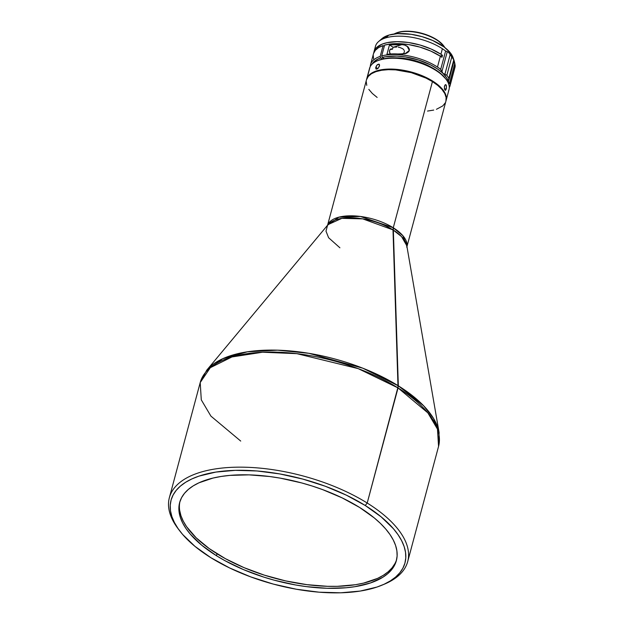 <?xml version="1.0" encoding="UTF-8"?>
<svg xmlns="http://www.w3.org/2000/svg" width="624" height="624" viewBox="0 0 624 624"><rect width="100%" height="100%" fill="white"/><g stroke="black" fill="none" stroke-linecap="round" stroke-linejoin="round"><path stroke-width="0.94" d="M367.154 77.821L367.154 77.821A41.129 18.517 15 0 1 412.76 72.431A41.129 18.517 15 0 1 446.09 100.519A41.129 18.517 15 0 1 446.004 100.815A41.129 18.517 -165 0 0 413.08 72.524A41.129 18.517 -165 0 0 367.154 77.821L370.063 66.986L367.154 77.821A41.129 18.517 -165 0 0 366.569 79.529A41.129 18.517 15 0 1 366.639 79.232A41.129 18.517 15 0 1 367.154 77.821M446.09 100.519L448.991 89.684A41.129 18.517 -165 0 0 415.662 61.589A41.129 18.517 -165 0 0 370.063 66.986A41.129 18.517 15 0 1 377.387 60.824A41.129 18.517 15 0 1 445.988 79.201A41.129 18.517 15 0 1 448.477 91.088M375.695 67.727L377.107 64.919L379.158 64.249L379.478 66.058L378.058 68.344L376.256 69.131L375.695 67.727M444.389 86.557L445.271 84.724L445.942 84.794L446.41 85.761L446.378 88.413L445.388 90.332L444.514 89.209L444.389 86.557M445.988 79.201L445.232 78.218A39.983 18.002 -165 0 0 378.534 60.341A39.983 18.002 -165 0 0 377.972 60.583M179.158 530.096A123.38 55.559 15 0 1 169.369 497.671A123.38 55.559 15 0 1 245.357 467.228A123.38 55.559 15 0 1 367.208 503.03L398.33 385.819A122.881 55.333 15 0 1 439.093 432.526L433.579 418.47L423.61 405.748L398.33 385.819L362.794 368.191L308.911 353.317L277.54 350.173L247.377 351.811L222.651 358.761L206.692 370.25A122.881 55.333 15 0 1 398.33 385.819L393.268 227.768L360.368 216.45L338.894 217.168L327.561 225.217A41.129 18.517 15 0 1 353.457 215.857A41.129 18.517 15 0 1 393.268 227.768L432.432 81.611A41.129 18.517 -165 0 0 391.81 69.67A41.129 18.517 -165 0 0 366.483 79.817L325.993 231.137L328.606 237.728L339.908 247.798M381.896 585.203A121.095 54.53 15 0 1 210.803 557.653L194.922 546.328L182.621 534.44L177.973 528.427L174.377 522.444L171.873 516.547L170.492 510.791L170.243 505.237L171.124 499.941L173.137 494.949L176.249 490.308L180.445 486.065L185.671 482.258L191.888 478.928L199.025 476.104L215.795 472.087L235.349 470.348L256.916 470.964L279.685 473.912L302.773 479.076L325.291 486.252L346.382 495.175L365.227 505.495A121.095 54.53 15 0 1 381.896 585.203L384.189 584.243A123.38 55.559 -165 0 0 367.208 503.03A123.38 55.559 15 0 1 407.714 561.538L438.555 446.425A123.38 55.559 -165 0 0 398.05 387.925L427.861 412.877L437.479 429.133L438.555 446.425L439.093 432.526L406.801 245.692A41.629 18.743 -165 0 0 392.995 229.874A41.629 18.743 -165 0 0 328.076 224.601L341.858 218.353L362.7 218.86L392.995 229.874L398.05 387.925A123.38 55.559 -165 0 0 276.198 352.123A123.38 55.559 -165 0 0 200.21 382.567L210.296 367.7L231.972 356.951L262.556 352.225L296.891 353.668L358.192 368.628L398.05 387.925L367.208 503.03A123.38 55.559 -165 0 0 217.597 468.601A123.38 55.559 -165 0 0 178.386 529.097L179.891 531.079A121.095 54.53 15 0 1 218.377 471.705A121.095 54.53 15 0 1 365.227 505.495L367.208 503.03L365.227 505.495L381.1 516.82L393.401 528.707L398.057 534.721L401.653 540.704L404.149 546.601L405.53 552.357L405.779 557.911L404.898 563.207L402.893 568.199L399.773 572.84L395.585 577.083L390.351 580.889L384.142 584.22L376.997 587.044L360.227 591.061L340.681 592.8L319.106 592.184L296.338 589.235L273.25 584.072L250.731 576.896L229.648 567.973L210.803 557.653A121.095 54.53 15 0 1 179.891 531.079M379.579 65.153L378.433 67.954L376.896 69.077L375.827 68.804L376.178 66.269L377.481 64.576L378.885 64.116L379.579 65.153M378.885 64.116L379.369 64.475M377.824 68.546L375.788 67.267L377.824 68.546M446.464 87.875L446.261 88.92L444.421 88.826L446.261 88.92L445.583 90.246L444.514 89.209L444.499 86.042L445.271 84.724L446.137 85.028L446.464 87.875M445.271 84.724L445.731 84.661M179.938 501.563A112.18 50.521 -165 0 0 217.012 553.761L216.481 555.734A112.18 50.521 15 0 1 179.65 502.538A112.18 50.521 15 0 1 248.742 474.856A112.18 50.521 15 0 1 359.541 507.413A112.18 50.521 15 0 1 396.373 560.609A112.18 50.521 15 0 1 327.28 588.292A112.18 50.521 15 0 1 216.481 555.734L217.012 553.761A112.18 50.521 -165 0 0 326.781 586.287A112.18 50.521 -165 0 0 396.614 559.619M444.928 47.619A29.016 13.065 -165 0 0 421.465 33.509A29.016 13.065 -165 0 0 394.095 34A29.016 13.065 15 0 1 395.593 33.275A29.016 13.065 15 0 1 443.992 46.246A29.016 13.065 15 0 1 444.928 47.619M443.992 46.246L443.539 45.653A28.33 12.761 -165 0 0 396.279 32.994A28.33 12.761 -165 0 0 395.944 33.134M391.131 49.397L392.512 49.187L391.131 49.397M393.081 47.237L392.512 49.187L393.081 47.237A36.184 16.294 15 0 1 393.44 47.198A36.184 16.294 -165 0 0 393.081 47.237L389.47 44.889A41.129 18.517 15 0 1 401.942 44.624L404.617 45.076L408.135 46.956L409.383 49.187L409.321 50.474L408.72 51.659L406.442 53.29L399.407 54.085A41.129 18.517 -165 0 0 386.935 54.343L389.47 44.889L393.081 47.237M395.039 47.073L393.44 47.198L401.942 44.624L389.47 44.889L386.935 54.343L405.054 53.742L409.321 50.474L407.09 46.137L404.617 45.076L401.942 44.624L393.44 47.198L396.661 47.065L395.039 47.073M398.299 47.19L399.945 47.494L398.299 47.19M402.94 48.867L399.945 47.494L402.94 48.867L404.024 50.076L402.94 48.867M404.321 50.833L404.375 51.659L404.321 50.833M404.141 52.494L403.634 53.258L404.141 52.494M402.94 53.906L402.113 54.436L402.94 53.906M432.315 67.844A36.473 16.427 -165 0 0 394.914 57.821L402.028 58.149L415.303 60.7L421.777 62.829L432.315 67.844M383.596 58.344L383.456 58.828L383.596 58.344M454.1 60.544L453.11 57.681A38.485 17.332 -165 0 0 426.808 38.158A38.485 17.332 -165 0 0 388.775 35.131L385.843 37.846A41.129 18.517 15 0 1 442.385 48.734A41.129 18.517 15 0 1 445.622 51.02L448.57 52.346L451.776 56.971A41.129 18.517 15 0 1 453.749 60.013L455.185 65.762A41.129 18.517 15 0 1 454.646 68.429M440.716 69.35L445.622 51.02A41.129 18.517 -165 0 0 442.385 48.734L440.911 54.249A41.129 18.517 15 0 1 442.494 55.325L441.971 57.299A41.129 18.517 -165 0 0 440.38 56.222L437.479 67.057A41.129 18.517 15 0 1 440.716 69.35L441.971 71.44L447.26 51.706L448.57 52.346L450.185 54.538L444.896 74.272L442.939 73.359L441.971 71.44L447.26 51.706L445.622 51.02L440.716 69.35A41.129 18.517 -165 0 0 437.479 67.057L440.38 56.222A41.129 18.517 -165 0 0 384.602 45.115L381.693 55.949A41.129 18.517 15 0 1 437.479 67.057A41.129 18.517 -165 0 0 381.693 55.949L382.247 57.47A39.983 18.002 15 0 1 442.939 73.359L440.716 69.35M373.776 52.845A41.129 18.517 15 0 1 373.979 51.839A41.129 18.517 15 0 1 399.922 41.714A41.129 18.517 15 0 1 440.911 54.249L442.385 48.734A41.129 18.517 -165 0 0 385.843 37.846A41.129 18.517 -165 0 0 375.461 46.324L373.979 51.839M373.565 53.438L375.375 50.255L378.589 47.603L383.089 45.575L384.275 46.34L383.089 45.575L380.188 56.41L380.734 57.923L382.473 59.062L380.734 57.923L378.043 58.999L373.893 61.799L372.076 64.186A39.983 18.002 15 0 1 380.734 57.923L380.188 56.41L383.089 45.575A41.129 18.517 -165 0 0 373.448 53.812L370.547 64.646A41.129 18.517 15 0 1 380.188 56.41A41.129 18.517 -165 0 0 370.266 66.581A41.129 18.517 15 0 1 370.547 64.646M454.054 60.567L453.749 60.013A41.129 18.517 -165 0 0 451.776 56.971L446.862 75.293A41.129 18.517 15 0 1 448.835 78.335L453.749 60.013L448.835 78.335L448.578 81.284M451.019 55.895L450.185 54.538L444.896 74.272L446.862 75.293L451.776 56.971L451.019 55.895M449.998 85.94L454.904 67.61A41.129 18.517 -165 0 0 455.185 65.762L450.278 84.092A41.129 18.517 15 0 1 449.998 85.94A41.129 18.517 15 0 1 449.732 86.752L449.264 87.5L449.732 86.752A41.129 18.517 -165 0 0 450.278 84.092L455.185 65.762L454.795 63.328L449.506 83.062L448.609 82.095A39.983 18.002 15 0 1 448.906 84.77L448.609 82.095A39.983 18.002 15 0 0 442.939 73.359L446.644 77.758L448.929 82.696L450.278 84.092L449.506 83.062L454.795 63.328L454.241 61.082M449.038 79.248L448.835 78.335A41.129 18.517 -165 0 0 446.862 75.293L443.82 73.952L437.471 68.952L430.622 64.919L418.501 60.005L405.421 56.932L396.903 56.09L385.492 56.745L382.247 57.47L384.119 58.687L382.247 57.47L381.693 55.949L384.602 45.115L390.499 44L397.238 43.641L408.369 44.546L419.905 47.104L430.88 51.113L440.38 56.222A41.129 18.517 -165 0 1 441.971 57.299L442.494 55.325L440.107 56.051L442.494 55.325A41.129 18.517 15 0 0 440.911 54.249L431.215 49.054L420.022 45.014L408.283 42.479L397.004 41.668L387.169 42.65L381.833 44.265L376.186 47.97L375.001 49.507L373.768 52.931M390.335 54.007A3.198 2.309 -106.8 0 1 390.959 48.953A3.198 2.309 -106.8 0 1 392.512 49.187L391.178 48.898L389.805 49.982L389.548 52.151L390.538 54.249M373.207 55.185L373.604 58.929M405.561 53.602L405.054 53.742M375.196 49.21A41.129 18.517 15 0 1 378.573 41.574A41.129 18.517 15 0 1 385.843 37.846L388.775 35.131A38.485 17.332 -165 0 0 381.982 38.618L378.573 41.574M453.336 58.422L450.271 52.759L444.265 47.112L432.627 40.459L422.152 36.683L411.161 34.304L397.348 33.665L388.775 35.131L381.966 38.633M443.758 45.942L437.822 40.427L428.906 35.693L423.743 33.844L418.369 32.448L407.807 31.208L403.034 31.403L396.217 33.017M445.536 78.624L439.709 72.727L434.343 69.022L424.577 64.155L413.517 60.481L402.113 58.321L394.805 57.821L384.985 58.523L378.511 60.356M445.583 90.246L445.185 90.316M376.256 69.131L375.827 68.804M359.541 507.413L342.085 497.851L322.553 489.59L312.234 486.041L301.688 482.937L280.301 478.156L269.662 476.525L249.031 474.864L229.889 475.387L221.114 476.463L212.979 478.07L198.962 482.804L193.206 485.885L188.362 489.411L184.478 493.342L181.592 497.64L179.728 502.273L178.909 507.179L179.143 512.32L180.422 517.647L182.738 523.115L186.069 528.661L190.382 534.23L201.77 545.243L216.481 555.734L224.905 560.656L243.493 569.611L263.788 577.106L274.342 580.211L295.729 584.992L306.361 586.622L326.999 588.284L346.141 587.761L354.916 586.685L370.453 582.964L382.824 577.262L387.668 573.737L391.552 569.806L394.438 565.508L396.295 560.882L397.114 555.968L396.887 550.828L395.608 545.501L393.292 540.033L389.961 534.495L385.648 528.918L380.39 523.372L374.252 517.904L359.541 507.413M407.714 561.538A123.38 55.559 15 0 1 383.027 584.719M240.716 441.067L210.912 416.114L201.287 399.851L200.21 382.567L169.369 497.671M393.268 227.768L402.917 235.739L406.942 246.48A41.129 18.517 15 0 0 393.268 227.768L392.995 229.874L401.56 236.621L406.801 245.692L406.77 247.268L445.934 101.111A41.129 18.517 -165 0 0 432.432 81.611L393.268 227.768M369.291 69.872A41.129 18.517 15 0 1 370.063 66.986A41.129 18.517 -165 0 0 369.548 68.39L366.639 79.232M445.903 101.205L446.121 97.523L444.803 93.569L442.003 89.489L437.822 85.457L432.432 81.611L426.028 78.101L411.224 72.634L395.647 69.88L388.323 69.67L381.685 70.262L375.983 71.627L371.452 73.718L368.254 76.448L366.506 79.724M366.21 81.518L366.764 85.363M368.831 89.396L372.341 93.475L377.146 97.43M427.518 111.064L433.711 110.081M436.426 109.301L442.744 105.924L445.224 102.905M394.961 563.534L392.075 567.832L388.19 571.763L383.347 575.289L377.59 578.378L363.574 583.112L355.438 584.719L337.334 586.326L327.53 586.31L306.891 584.649L285.542 580.882L264.319 575.133L244.023 567.637L225.436 558.683L209.274 548.613L196.162 537.802L186.592 526.687L183.261 521.141L180.944 515.681L179.665 510.354M377.387 60.824L378.534 60.341M200.21 382.567L206.692 370.25L328.076 224.601M395.593 33.275L396.279 32.994M448.929 79.973L454.116 60.637"/></g></svg>
